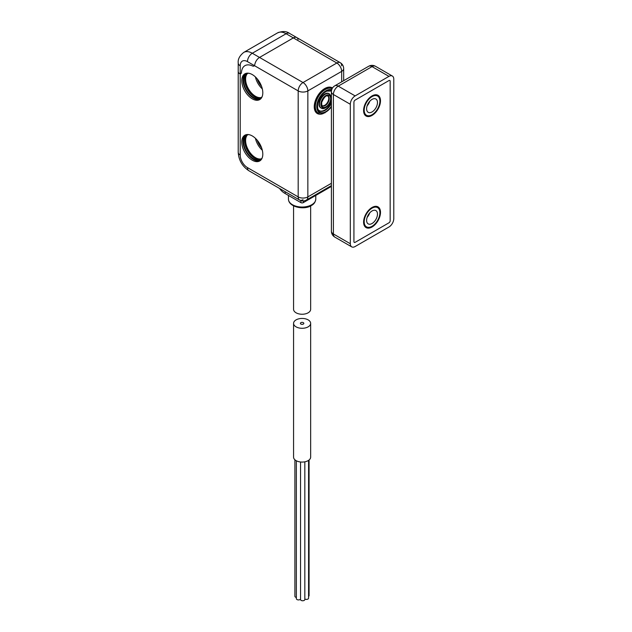 <?xml version="1.0" encoding="UTF-8"?>
<svg xmlns="http://www.w3.org/2000/svg" width="632" height="632" viewBox="0 0 632 632"><rect width="100%" height="100%" fill="white"/><g stroke="black" fill="none" stroke-linecap="round" stroke-linejoin="round"><path stroke-width="0.95" d="M367.65 104.517A9.393 5.427 120 0 0 368.851 102.431M369.704 101.357A7.687 4.44 -60 0 1 367.145 105.789M367.65 216.081A9.393 5.427 120 0 0 368.851 214.003M369.704 212.921A7.687 4.44 -60 0 1 367.145 217.361M372.043 208.165A11.1 6.407 120 0 0 364.79 217.953A11.1 6.407 120 0 0 366.497 226.849A11.1 6.407 120 0 0 377.596 220.434A11.1 6.407 120 0 0 377.596 207.62A11.1 6.407 120 0 0 372.043 208.165M372.043 96.601A11.1 6.407 120 0 0 364.79 106.381A11.1 6.407 120 0 0 366.497 115.277A11.1 6.407 120 0 0 377.596 108.87A11.1 6.407 120 0 0 377.596 96.048A11.1 6.407 120 0 0 372.043 96.601M372.043 223.507A7.687 4.44 -60 0 1 368.203 223.886A7.687 4.44 -60 0 1 368.203 215.014A7.687 4.44 -60 0 1 375.89 210.575A7.687 4.44 -60 0 1 377.067 216.737A7.687 4.44 -60 0 1 372.043 223.507M372.043 111.943A7.687 4.44 -60 0 1 368.203 112.322A7.687 4.44 -60 0 1 368.203 103.443A7.687 4.44 -60 0 1 375.89 99.011A7.687 4.44 -60 0 1 377.067 105.165A7.687 4.44 -60 0 1 372.043 111.943M355.137 95.906L388.957 76.377L372.043 66.613L338.231 86.142L355.137 95.906A6.834 3.942 120 0 0 350.31 104.272L333.396 94.508L333.396 233.966L350.31 243.731L350.31 104.272M375.463 66.281A6.834 6.834 0 0 0 368.63 66.281A6.834 3.942 -120 0 1 372.043 66.613A6.834 3.942 -60 0 1 375.463 66.281L392.369 76.038A6.834 3.942 120 0 1 393.783 79.166L393.783 218.625A6.834 3.942 120 0 1 388.957 226.999L355.137 246.52A6.834 3.942 120 0 1 351.724 246.859A6.834 3.942 120 0 1 350.31 243.731M392.369 76.038A6.834 3.942 120 0 0 388.957 76.377M353.928 102.179L353.928 241.637L353.928 102.179A1.706 0.988 -60 0 1 355.137 100.085L388.957 80.564L355.137 100.085A1.706 0.988 120 0 0 353.928 102.179M388.957 80.564A1.706 0.988 -60 0 1 389.81 80.477A1.706 0.988 -60 0 1 390.165 81.259L390.165 220.718L390.165 81.259A1.706 0.988 120 0 0 389.81 80.477A1.706 0.988 120 0 0 388.957 80.564M390.165 220.718A1.706 0.988 -60 0 1 388.957 222.812L355.137 242.333L388.957 222.812A1.706 0.988 120 0 0 390.165 220.718M355.137 242.333A1.706 0.988 -60 0 1 354.283 242.419A1.706 0.988 -60 0 1 353.928 241.637A1.706 0.988 120 0 0 354.283 242.419A1.706 0.988 120 0 0 355.137 242.333M366.299 226.73A11.953 6.905 -60 0 1 364.98 226.675M376.696 206.395A11.953 6.905 -60 0 1 377.399 207.501M372.043 226.999A11.953 6.905 -60 0 1 366.07 227.583A11.953 6.905 -60 0 1 366.07 213.782A11.953 6.905 -60 0 1 378.023 206.877A11.953 6.905 -60 0 1 379.856 216.46A11.953 6.905 -60 0 1 372.043 226.999M366.299 115.166A11.953 6.905 -60 0 1 364.98 115.111M376.696 94.824A11.953 6.905 -60 0 1 377.399 95.938M372.043 115.427A11.953 6.905 -60 0 1 366.07 116.019A11.953 6.905 -60 0 1 366.07 102.21A11.953 6.905 -60 0 1 378.023 95.314A11.953 6.905 -60 0 1 379.856 104.888A11.953 6.905 -60 0 1 372.043 115.427M252.294 74.592A14.86 8.579 -120 0 0 244.861 73.857A14.86 8.579 -120 0 0 244.861 91.016A14.86 8.579 -120 0 0 259.72 99.595A14.86 8.579 -120 0 0 262.003 87.682A14.86 8.579 -120 0 0 252.294 74.592M245.493 73.549A14.86 8.579 -120 0 0 246.069 90.313A14.86 8.579 -120 0 0 260.305 99.2M252.294 135.951A14.86 8.579 -120 0 0 244.861 135.216A14.86 8.579 -120 0 0 244.861 152.375A14.86 8.579 -120 0 0 259.72 160.955A14.86 8.579 -120 0 0 262.003 149.049A14.86 8.579 -120 0 0 252.294 135.951M245.493 134.908A14.86 8.579 -120 0 0 246.069 151.68A14.86 8.579 -120 0 0 260.305 160.567M261.435 158.814A14.007 8.09 60 0 1 251.07 153.892A14.007 8.09 60 0 1 245.603 140.517A14.007 8.09 60 0 1 247.57 134.806M261.435 97.454A14.007 8.09 60 0 1 251.07 92.533A14.007 8.09 60 0 1 245.603 79.15A14.007 8.09 60 0 1 247.57 73.446M248.724 73.249A14.007 8.09 -120 0 0 246.496 73.897A14.007 8.09 -120 0 0 246.496 90.068A14.007 8.09 -120 0 0 260.502 98.157A14.007 8.09 -120 0 0 262.177 96.554M248.724 134.616A14.007 8.09 -120 0 0 246.496 135.256A14.007 8.09 -120 0 0 246.496 151.435A14.007 8.09 -120 0 0 260.502 159.517A14.007 8.09 -120 0 0 262.177 157.913M239.338 73.541L240.215 73.833A3.413 1.975 -120 0 0 240.768 73.675A3.413 1.975 -120 0 0 241.463 72.34A17.08 9.859 60 0 1 244.963 65.657A17.08 9.859 60 0 1 252.492 65.973A3.413 1.975 -120 0 0 254.001 66.028A3.413 1.975 -120 0 0 254.412 65.633L254.846 64.385A6.834 3.942 -60 0 1 259.539 57.441A6.834 3.942 120 0 0 254.846 64.385L254.412 65.633A3.413 1.975 60 0 1 254.001 66.028A3.413 1.975 60 0 1 252.492 65.973A17.08 9.859 -120 0 0 244.963 65.657A17.08 9.859 -120 0 0 241.463 72.34A3.413 1.975 60 0 1 240.768 73.675A3.413 1.975 60 0 1 240.215 73.833L240.113 73.833M341.667 65.807A6.834 3.942 120 0 0 340.253 62.679A6.834 3.942 120 0 0 336.832 63.018L303.02 82.539A6.834 3.942 120 0 0 298.185 90.905L298.185 196.9A6.834 3.942 120 0 0 299.6 200.028A6.834 3.942 120 0 0 303.02 199.688M341.667 81.844L341.667 71.384A6.834 3.942 -120 0 0 336.832 63.018L303.02 82.539L259.539 57.441L293.359 37.912A6.834 3.942 -60 0 1 296.771 37.572A6.834 3.942 120 0 0 293.359 37.912L286.106 33.733L252.294 53.254L259.539 57.441L293.359 37.912L336.832 63.018A6.834 3.942 -60 0 1 340.253 62.679L296.771 37.572A6.834 3.942 120 0 1 298.043 39.445M343.666 80.691L343.666 68.596A6.834 3.942 -0 0 1 341.667 71.384L307.847 90.905A6.834 3.942 -120 0 0 303.02 82.539A6.834 3.942 -60 0 0 298.185 90.905L247.46 61.62A6.834 3.942 120 0 1 252.294 53.254A17.08 9.859 60 0 0 243.755 52.409C239.631 55.719 237.782 59.25 238.217 63.018L238.217 71.384A6.834 3.942 -0 0 0 239.196 73.423A6.834 3.942 180 0 1 238.217 71.384L238.217 152.273A6.834 3.942 -0 0 0 240.215 155.061A10.246 5.917 60 0 0 247.46 167.614L298.185 196.9A6.834 3.942 0 0 0 307.847 196.9L331.397 183.304M323.513 113.436A14.86 8.579 -60 0 1 317.327 113.539A14.86 8.579 -60 0 1 317.327 96.38A14.86 8.579 -60 0 1 332.187 87.801A14.86 8.579 -60 0 1 332.503 87.998A14.86 8.579 120 0 0 332.187 87.801A14.86 8.579 120 0 0 314.618 103.332A14.86 8.579 120 0 0 317.327 113.539A14.86 8.579 120 0 0 323.513 113.436M299.6 200.028A6.834 6.834 0 0 0 306.433 200.028A6.834 3.942 -120 0 0 307.847 196.9L307.847 90.905A6.834 3.942 -0 0 1 298.185 90.905L298.185 196.9A6.834 3.942 -60 0 0 299.6 200.028L248.874 170.735A6.834 3.942 120 0 1 247.46 167.614M327.834 95.961A5.633 3.255 -60 0 1 328.601 99.659A5.633 3.255 -60 0 1 322.217 105.686M328.861 93.568A8.2 4.732 120 0 0 320.661 98.3A8.2 4.732 120 0 0 320.661 107.772L321.143 108.048A8.2 4.732 -60 0 1 319.65 102.416A8.2 4.732 -60 0 1 329.343 93.852L328.861 93.568M331.76 88.543A14.007 8.09 120 0 0 317.754 96.625A14.007 8.09 120 0 0 317.754 112.796L318.236 113.081A14.007 8.09 -60 0 1 315.684 103.458A14.007 8.09 -60 0 1 332.084 88.733L331.76 88.543M331.397 102.179A11.447 6.604 -60 0 1 319.294 110.719M330.726 90.913A11.447 6.604 -60 0 1 331.397 91.498M331.397 186.416L303.32 202.627A1.706 0.988 180 0 1 300.903 202.627L285.206 193.558A23.913 13.809 180 0 1 279.62 188.486M293.572 205.913L293.572 309.317A8.54 4.93 -0 0 0 302.112 314.246A8.54 4.93 -0 0 0 310.652 309.317L310.652 205.913M308.155 319.879A8.54 4.93 180 0 1 310.652 323.363A8.54 4.93 180 0 1 302.112 328.292A8.54 4.93 180 0 1 293.572 323.363A8.54 4.93 180 0 1 298.841 318.812A8.54 4.93 180 0 1 308.155 319.879M303.32 322.668A1.706 0.988 -0 0 0 301.456 322.454A1.706 0.988 -0 0 0 300.405 323.363A1.706 0.988 -0 0 0 302.112 324.35A1.706 0.988 -0 0 0 303.818 323.363A1.706 0.988 -0 0 0 303.32 322.668M293.572 323.363L293.572 457.141A8.54 4.93 -0 0 0 302.112 462.071A8.54 4.93 -0 0 0 310.652 457.141L310.652 323.363M300.54 599.081A2.149 1.24 180 0 1 296.993 599.555A2.149 1.24 180 0 1 296.361 598.678L296.361 460.783M304.829 461.81L304.829 599.523A2.149 1.24 180 0 1 303.502 600.669A2.149 1.24 180 0 1 301.164 600.4A2.149 1.24 180 0 1 300.54 599.523L300.54 461.984M308.574 460.365L308.574 598.164A2.149 1.24 180 0 1 307.255 599.31A2.149 1.24 180 0 1 304.916 599.041A2.149 1.24 180 0 1 304.829 598.986M309.072 460.001L309.072 595.628A2.149 1.24 180 0 1 308.574 596.418M296.361 597.445A2.149 1.24 180 0 1 295.531 597.145A2.149 1.24 180 0 1 294.899 596.268L294.899 459.78M368.63 66.281L334.81 85.802A6.834 3.942 60 0 1 338.231 86.142A6.834 3.942 -60 0 0 333.396 94.508A6.834 3.942 180 0 1 331.397 91.719L331.397 231.178A6.834 3.942 0 0 0 333.396 233.966A6.834 3.942 -60 0 0 334.81 237.095L351.724 246.859M245.611 136.717A14.141 8.161 -120 0 0 245.485 145.644A14.141 8.161 -120 0 0 251.007 155.203A14.141 8.161 -120 0 0 258.796 159.556M261.016 159.177A14.007 8.09 60 0 1 247.554 150.819A14.007 8.09 60 0 1 247.049 134.987M259.507 159.517A14.252 8.232 60 0 1 244.947 140.691A14.252 8.232 60 0 1 245.998 136.125M262.32 150.25A14.007 8.09 60 0 1 255.431 138.321M257.177 140.162A13.153 7.592 -120 0 0 261.601 147.825M245.611 75.35A14.141 8.161 -120 0 0 245.485 84.277A14.141 8.161 -120 0 0 251.007 93.844A14.141 8.161 -120 0 0 258.796 98.197M261.016 97.818A14.007 8.09 60 0 1 247.554 89.46A14.007 8.09 60 0 1 247.049 73.628M259.507 98.157A14.252 8.232 60 0 1 244.947 79.324A14.252 8.232 60 0 1 245.998 74.766M262.32 88.891A14.007 8.09 60 0 1 255.431 76.962M257.177 78.795A13.153 7.592 -120 0 0 261.601 86.458M247.46 61.62A10.246 5.917 -120 0 0 240.215 65.807L240.215 155.061M286.106 33.733A17.08 9.859 -120 0 0 277.567 32.88C282.496 30.968 286.486 31.134 289.527 33.393A6.834 3.942 120 0 0 286.106 33.733M238.217 63.018A6.834 3.942 -0 0 0 240.215 65.807M331.682 89.776A12.98 7.497 120 0 0 317.114 103.688A12.98 7.497 120 0 0 320.772 113.104A12.98 7.497 120 0 0 331.397 106.776M329.082 99.943A5.633 3.255 120 0 0 328.063 96.064C327.81 96.546 326.001 93.094 321.704 102.352C321.672 105.117 321.917 106.279 322.423 105.828A5.633 3.255 120 0 0 329.082 99.943M321.419 102.558A6.66 3.847 -60 0 1 329.312 95.606A6.66 3.847 -60 0 1 327.163 105.931A6.66 3.847 -60 0 1 321.419 102.558M321.072 102.653A7.173 4.14 120 0 0 327.257 106.287A7.173 4.14 120 0 0 329.572 95.163A7.173 4.14 120 0 0 321.072 102.653M331.405 91.34A11.447 6.604 120 0 0 330.963 91.04L326.768 91.142C322.328 93.441 319.318 97.518 317.738 103.387C317.074 110.766 318.891 109.936 319.516 110.861A11.447 6.604 120 0 0 331.397 103.458M331.397 106.247A12.466 7.197 -60 0 1 321.088 112.662A12.466 7.197 -60 0 1 317.462 103.601A12.466 7.197 -60 0 1 331.555 90.265M288.445 199.143C288.745 207.715 305.28 210.037 311.418 205.503C313.97 204.207 315.423 202.09 315.779 199.143A13.667 7.892 180 0 1 311.774 204.721A13.667 7.892 180 0 1 296.882 206.427A13.667 7.892 180 0 1 288.445 199.143L288.445 195.438M285.206 191.709L285.206 193.558M300.903 200.605L300.903 202.627M303.32 200.936L303.32 202.627M364.277 225.569L366.497 226.849M375.376 206.34L377.596 207.62M364.277 113.997L366.497 115.277M375.376 94.768L377.596 96.048M334.81 85.802A6.834 6.834 0 0 0 331.397 91.719M331.397 231.178A6.834 6.834 0 0 0 334.81 237.095M245.485 145.644C244.118 140.059 244.813 136.394 247.554 134.648M251.007 155.203C255.154 159.177 258.678 160.41 261.561 158.909M245.485 84.277C244.118 78.7 244.813 75.034 247.554 73.288M251.007 93.844C255.154 97.818 258.678 99.05 261.561 97.541M238.217 152.273C238.714 160.188 242.269 166.342 248.874 170.735M343.666 68.596A6.834 6.834 0 0 0 340.253 62.679M331.397 185.611L306.433 200.028M243.755 52.409L277.567 32.88M289.527 33.393L296.771 37.572M318.236 113.081L324.745 112.962L331.397 107.108M321.143 108.048C324.99 111.287 335.418 100.693 329.343 93.852M315.779 199.143L315.779 195.438"/></g></svg>
